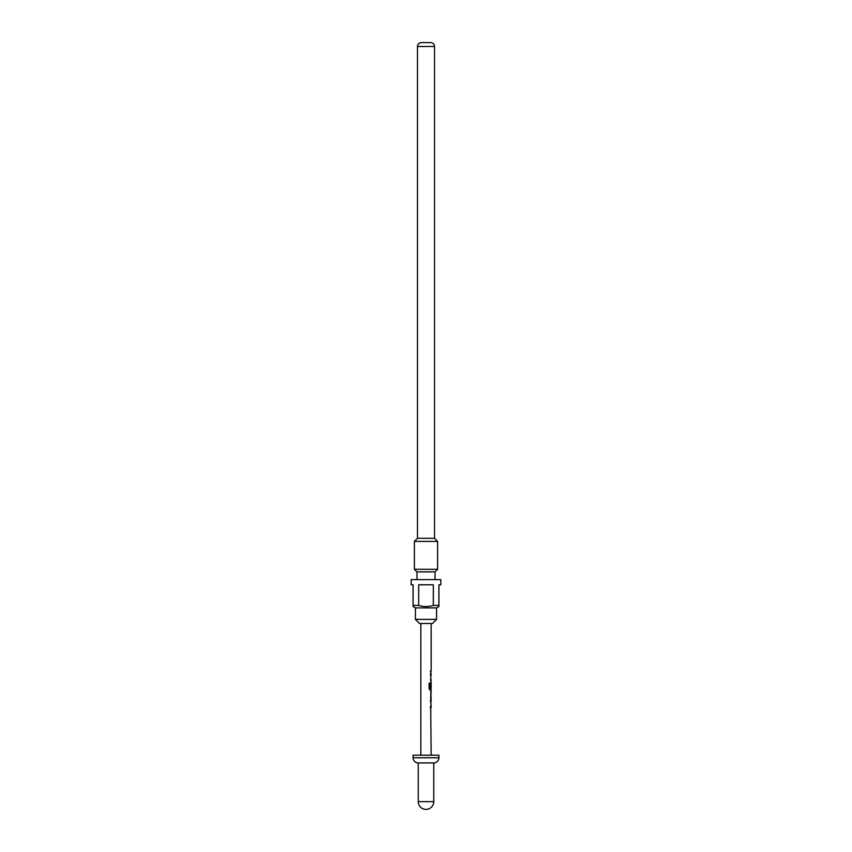 <?xml version="1.0" encoding="UTF-8"?>
<svg xmlns="http://www.w3.org/2000/svg" width="852" height="852" viewBox="0 0 852 852"><rect width="100%" height="100%" fill="white"/><g stroke="black" fill="none" stroke-linecap="round" stroke-linejoin="round"><path stroke-width="0.64" stroke-dasharray="4.26 3.19" d="M430.91 700.365L430.835 707.639L430.622 700.365M430.91 698.661L430.91 692.91M431.165 697.447L430.473 697.479L430.91 698.832M431.091 687.905L430.388 687.905L430.814 682.75L430.91 690.024L429.983 690.024M430.91 688.522L430.846 683.954M430.91 675.285L430.388 673.943L430.622 679.853M430.388 679.853L430.622 675.295M430.388 672.398L430.388 671.046L430.622 672.398M416.969 579.616L435.031 579.616L416.969 579.616M420.835 623.504L431.165 623.504L420.835 623.504M431.165 755.181L420.835 755.181L431.165 755.181M431.165 679.853L431.165 675.327M431.165 688.522L431.165 683.954M431.165 671.046L431.165 672.398M430.835 673.943L431.165 681.217M430.835 682.75L430.835 690.024M431.165 691.558L431.165 692.91M430.952 697.479L431.165 698.832M431.165 700.365L430.835 707.639M431.165 706.287L431.165 701.76M418.257 762.923L433.743 762.923M413.092 755.181L438.908 755.181M434.52 538.304L417.48 538.304M437.619 541.403L414.381 541.403M437.619 569.296L414.381 569.296M435.031 571.873L416.969 571.873M440.846 579.616L411.154 579.616M433.327 605.431C428.45 606.901 423.561 606.901 418.673 605.431L418.673 584.781L433.327 584.781L433.327 605.431L438.908 605.431L438.908 584.781L440.846 584.781M418.673 605.431L413.092 605.431L413.092 606.549M411.154 584.781L413.092 584.781L413.092 605.431M436.586 607.891L415.414 607.891M436.586 619.383L415.414 619.383M418.673 584.781L433.327 584.781L418.673 584.781M432.454 623.504L419.546 623.504M429.781 690.024L428.961 688.757L428.961 683.07L430.036 683.07M418.257 801.657L433.743 801.657M413.092 757.769L438.908 757.769M434.52 46.477L417.48 46.477"/><path stroke-width="1.28" d="M430.388 700.365L430.665 701.718M430.388 706.287L430.388 707.639M430.91 691.739L430.707 697.479L431.101 692.91M430.846 692.91L430.91 698.661M430.91 682.921L430.835 687.905M430.707 688.757L431.091 690.024L429.983 690.024L429.12 688.757L429.12 683.07L430.036 683.07L429.834 688.427L430.91 688.522L430.91 690.024L429.781 690.024M430.036 683.07L430.036 688.427L431.165 688.522L431.165 683.954L430.622 687.905L431.165 682.75L430.707 684.018M430.388 673.943L430.665 675.285M430.388 679.853L430.91 681.217M430.388 671.046L430.899 672.398M436.586 619.383L415.414 619.383L419.546 623.504L432.454 623.504L436.586 619.383L436.586 607.891L438.908 606.549L438.908 605.431L438.908 606.549M421.357 42.6A3.877 3.877 0 0 0 417.48 46.477L417.48 538.304L434.52 538.304L434.52 46.477A3.877 3.877 0 0 0 430.643 42.6L421.357 42.6L430.643 42.6M415.414 619.383L415.414 607.891L436.586 607.891M433.327 605.431L438.908 605.431L438.908 584.781L440.846 584.781L440.846 579.616L411.154 579.616L411.154 584.781L413.092 584.781L413.092 605.431L418.673 605.431C423.582 606.901 428.471 606.901 433.327 605.431L433.327 584.781L418.673 584.781L418.673 605.431M415.414 607.891L413.092 606.549L413.092 605.431M435.031 579.616L435.031 571.873L437.619 569.296L437.619 541.403L414.381 541.403L414.381 569.296L437.619 569.296M416.969 579.616L416.969 571.873L435.031 571.873M416.969 571.873L414.381 569.296M417.48 538.304L414.381 541.403M434.52 538.304L437.619 541.403M418.257 762.923L433.743 762.923A5.165 5.165 0 0 0 438.908 757.769L438.908 755.181L413.092 755.181L413.092 757.769A5.165 5.165 0 0 0 418.257 762.923L418.257 801.657A7.743 7.743 0 0 0 426 809.4A7.743 7.743 0 0 0 433.743 801.657L418.257 801.657M433.743 762.923L433.743 801.657M420.835 623.504L420.835 755.181M430.707 706.383L431.165 755.181M431.165 707.639L430.622 707.639L431.165 706.287L430.622 700.365L431.165 700.365L430.707 701.633M431.165 701.76L430.622 701.728M430.707 698.832L431.165 700.365M431.165 698.832L430.707 691.558M431.165 690.024L431.165 691.558M431.144 688.522L430.036 688.427M431.165 679.853L430.622 679.853L431.165 682.75M430.622 675.295L431.165 675.327L430.622 673.943L431.165 673.943L430.707 675.199M431.165 623.504L431.165 671.046L430.622 671.046L431.165 673.943M430.707 679.949L431.091 681.217M417.48 46.477L434.52 46.477M438.908 757.769L413.092 757.769"/></g></svg>
